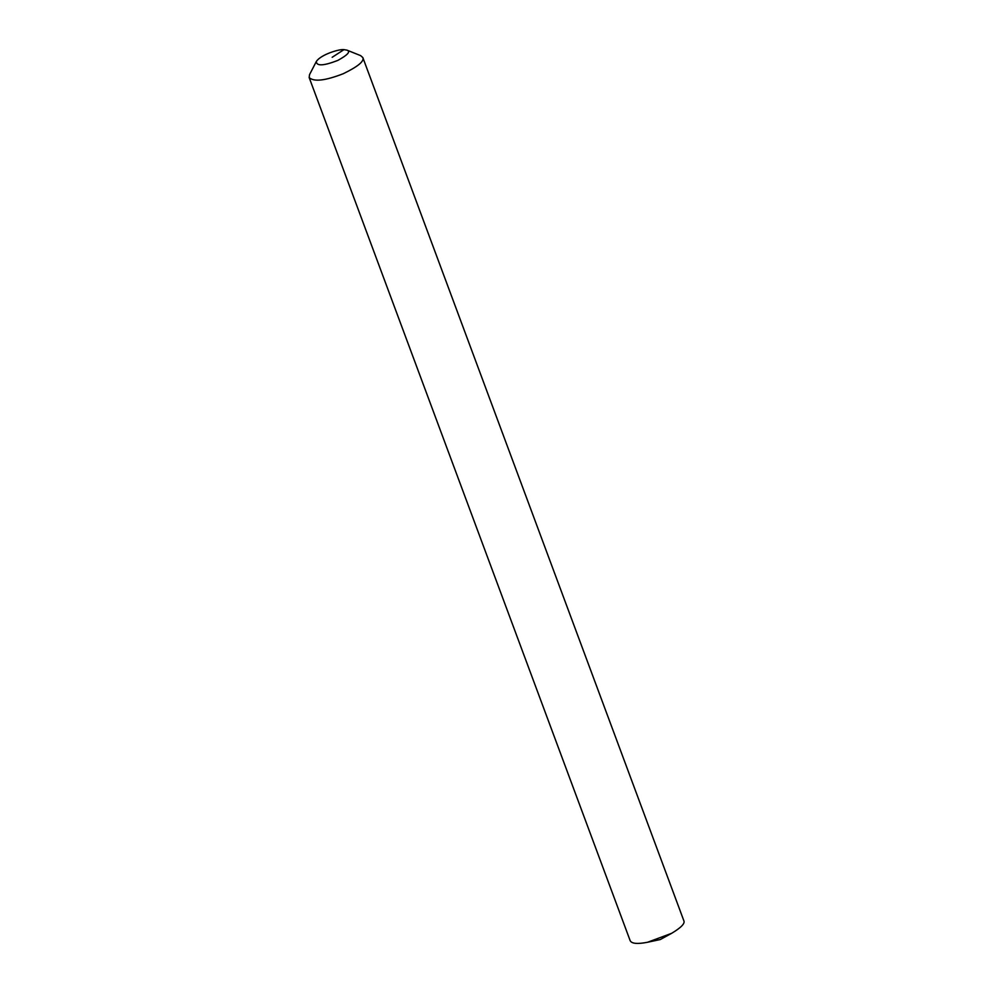 <?xml version="1.0" encoding="UTF-8"?>
<svg xmlns="http://www.w3.org/2000/svg" width="993" height="993" viewBox="0 0 993 993"><rect width="100%" height="100%" fill="white"/><g stroke="black" fill="none" stroke-linecap="round" stroke-linejoin="round"><path stroke-width="1.49" d="M346.954 50.134L360.62 55.62L362.83 57.557L683.842 920.734C685.195 923.428 681.136 927.623 671.653 933.308L647.61 942.245C637.543 944.219 631.734 943.71 630.17 940.694L309.158 77.528L309.555 74.612L316.32 61.516C320.851 54.429 339.941 48.831 343.95 49.65L346.954 50.134C350.839 51.512 347.773 54.95 337.769 60.436C323.631 65.898 316.482 66.258 316.32 61.516M362.83 57.557C364.468 61.206 357.927 66.593 343.193 73.743C325.133 80.743 313.788 82.009 309.158 77.528M332.183 57.284L343.95 49.65M671.653 933.308L660.295 939.539L647.61 942.245"/></g></svg>
